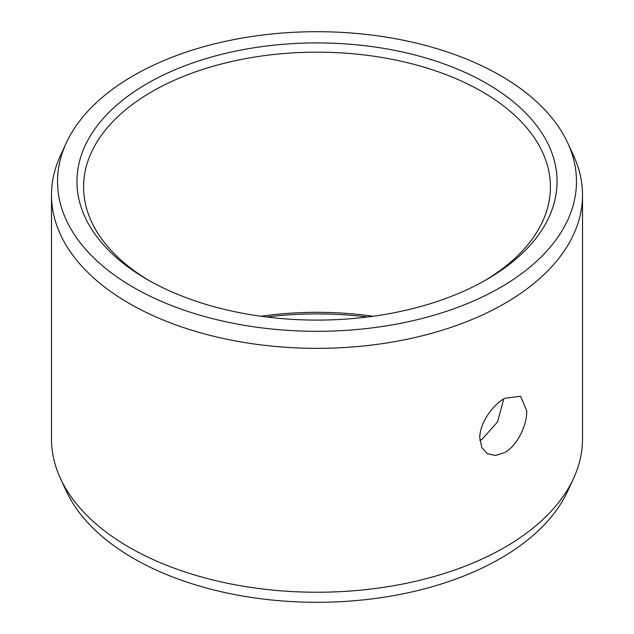 <?xml version="1.0" encoding="UTF-8"?>
<svg xmlns="http://www.w3.org/2000/svg" width="634" height="634" viewBox="0 0 634 634"><rect width="100%" height="100%" fill="white"/><g stroke="black" fill="none" stroke-linecap="round" stroke-linejoin="round"><path stroke-width="0.95" d="M147.262 83.514A240.04 138.584 180 0 1 486.73 83.506A240.04 138.584 180 0 1 486.738 279.499L486.738 279.499A240.04 138.584 0 0 1 147.262 279.499A240.04 138.584 0 0 1 147.262 83.514M149.64 280.854A233.399 134.757 0 0 1 83.601 186.927A233.399 134.757 0 0 1 151.962 91.637A233.399 134.757 180 0 1 406.323 62.425A233.399 134.757 180 0 1 550.399 186.927A233.399 134.757 180 0 1 484.36 280.854M479.914 440.487L482.038 439.386L497.508 421.959L503.816 398.849M504.743 398.295L520.609 396.226L526.743 410.998C527.084 425.216 517.241 445.718 504.743 452.494L495.574 455.489L487.419 453.714L481.808 447.556L479.803 438.094C479.375 423.821 492.349 405.118 504.743 398.295M582.511 438.942A265.511 153.293 180 0 1 573.572 478.401A265.511 153.293 180 0 1 504.743 547.34A265.511 153.293 0 0 1 248.084 586.981A265.511 153.293 0 0 1 60.428 478.401A265.511 153.293 0 0 1 51.489 438.942L51.489 195.058A265.511 153.293 0 0 0 215.394 336.678A265.511 153.293 0 0 0 504.743 303.448A265.511 153.293 180 0 0 582.511 195.058L582.511 438.942M567.731 142.951A259.472 149.806 180 0 1 500.472 287.432A259.472 149.806 0 0 1 187.434 311.294A259.472 149.806 0 0 1 66.269 142.951A259.472 149.806 0 0 1 133.528 75.581A259.472 149.806 180 0 1 384.347 36.835A259.472 149.806 180 0 1 567.731 142.951L573.572 155.599A265.511 153.293 180 0 1 582.511 195.058M66.269 142.951L60.428 155.599A265.511 153.293 0 0 0 51.489 195.058M260.962 316.263A233.399 134.757 180 0 1 373.038 316.263M266.581 317A240.04 138.584 180 0 1 367.419 317M573.572 478.401L567.731 491.049A259.472 149.806 180 0 1 500.472 558.419A259.472 149.806 0 0 1 249.653 597.165A259.472 149.806 0 0 1 66.269 491.049L60.428 478.401"/></g></svg>
